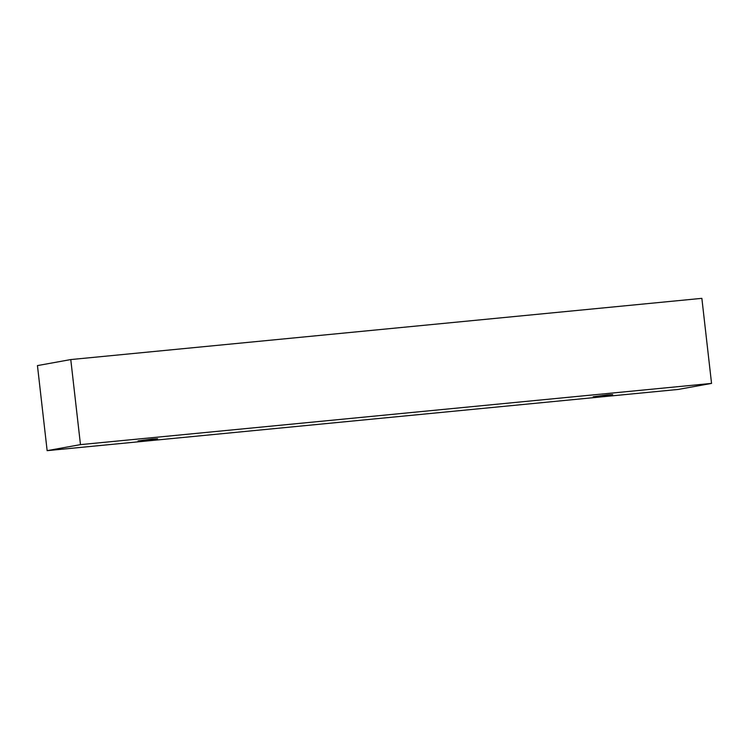 <?xml version="1.0" encoding="UTF-8"?>
<svg xmlns="http://www.w3.org/2000/svg" width="749" height="749" viewBox="0 0 749 749"><rect width="100%" height="100%" fill="white"/><g stroke="black" fill="none" stroke-linecap="round" stroke-linejoin="round"><path stroke-width="1.12" d="M152.206 439.026L157.59 438.708L147.881 440.14L138.088 440.927L152.206 439.026M711.55 383.404L701.86 298.345L70.771 359.567L37.45 365.596L47.14 450.655L678.229 389.433L711.55 383.404L80.471 444.625L47.14 450.655M80.471 444.625L70.771 359.567M607.28 394.882L612.673 394.564L602.954 395.996L593.161 396.783L607.28 394.882"/></g></svg>
